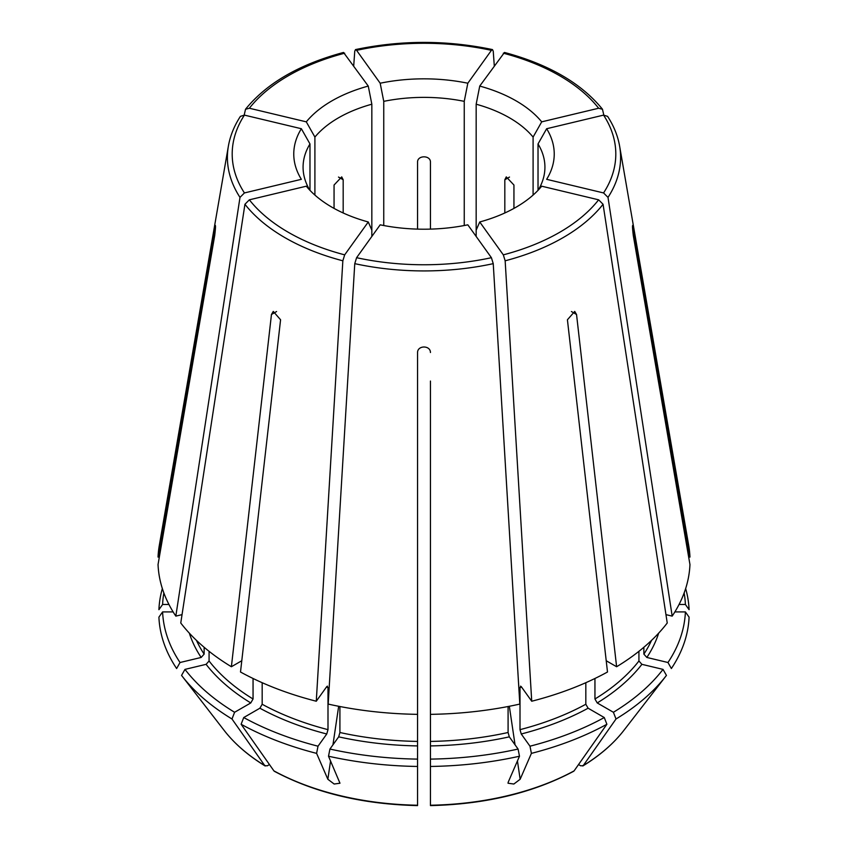 <?xml version="1.0" encoding="UTF-8"?>
<svg xmlns="http://www.w3.org/2000/svg" width="848" height="848" viewBox="0 0 848 848"><rect width="100%" height="100%" fill="white"/><g stroke="black" fill="none" stroke-linecap="round" stroke-linejoin="round"><path stroke-width="1.27" d="M159.329 557.083L158.046 557.083L215.381 225.367M215.477 227.974L214.724 227.974C215.774 223.713 215.774 226.193 214.724 235.415L158.046 564.524A266.028 153.594 0 0 0 175.822 616.125L239.995 197.393L244.425 192.941L301.358 179.32A130.232 75.186 180 0 1 301.358 128.726L244.425 115.116A191.807 110.738 0 0 0 244.425 192.941M339.91 706.522L339.91 732.502L338.681 736.848L329.925 749.049L328.515 756.225L339.974 783.223L334.165 784.029L327.847 779.259L316.601 753.374A265.159 153.096 0 0 1 241.118 724.256A1527406.746 881852.934 120 0 0 273.904 770.874L274.392 771.309C314.968 792.88 362.69 804.307 417.545 805.6M504.825 212.986L504.825 179.765L506.277 176.893L513.941 185.034L513.941 208.396M334.059 208.396L334.059 185.034L341.712 176.893L343.175 179.765L343.175 212.986M598.635 199.821L541.702 186.2A130.232 75.186 180 0 1 479.735 221.975L503.32 254.856A191.807 110.738 0 0 0 598.635 199.821L603.066 204.273L667.238 623.004A266.028 153.594 0 0 1 616.613 666.74L606.214 660.74M594.946 678.485L594.946 698.996L597.225 702.939L613.401 712.278A261.481 150.965 0 0 0 663.03 669.39L641.904 664.334L638.926 660.995L638.926 651.317M663.03 669.39L666.443 675.411A265.159 153.096 0 0 1 666.062 675.909A265.159 153.096 0 0 1 616.008 718.998A1527406.746 881852.934 60 0 1 583.223 765.617L582.788 766.009C599.822 755.568 613.464 743.738 623.746 730.531L666.062 675.909M665.956 614.63L672.178 616.125A266.028 153.594 0 0 0 689.954 564.524L633.276 235.415C632.226 226.193 632.226 223.713 633.276 227.974L632.523 227.974M685.396 611.917L689.085 617.132A265.159 153.096 0 0 1 671.372 668.531L667.97 662.511A261.481 150.965 0 0 0 685.396 611.917L674.86 611.917M603.808 115.063L602.483 109.286L598.635 108.237L541.702 121.847A217753.245 164261.745 144.3 0 1 533.095 137.069L533.095 195.093M538.024 190.344L538.024 143.948A217753.214 164261.723 144.3 0 0 546.642 128.726A130.232 75.186 180 0 1 546.642 179.32L603.575 192.941A191.807 110.738 0 0 0 603.575 115.116L546.642 128.726M607.56 116.356L603.575 115.116M494.289 65.773L493.239 51.198L492.508 49.629L491.405 50.35L467.82 83.221A217753.214 68039.439 103.4 0 1 464.248 101.357L464.248 225.536M417.555 229.119L417.555 161.979C417.545 155.12 430.445 155.12 430.445 161.979L430.445 229.119M245.507 109.254C266.611 83.263 299.28 64.331 343.525 52.449L368.265 86.072A217753.214 68039.439 76.6 0 0 371.837 104.209L371.837 230.168A217753.245 68039.439 -76.6 0 1 368.265 221.975A130.232 75.186 180 0 1 306.298 186.2L249.365 199.821A191.807 110.738 0 0 0 344.68 254.856L368.265 221.975M314.905 195.093L314.905 137.069A217753.214 164261.723 35.7 0 1 306.298 121.847A130.232 75.186 180 0 1 368.265 86.072M244.192 115.063L245.517 109.286L249.365 108.237L306.298 121.847M163.865 592.943A261.481 150.965 0 0 0 162.604 604.476L168.953 604.476M162.604 604.476L158.915 609.68A265.159 153.096 0 0 1 162.35 588.554M182.044 614.63L175.822 616.125M180.03 662.511L176.628 668.531A265.159 153.096 0 0 1 158.915 617.132L162.604 611.917A261.481 150.965 0 0 0 180.03 662.511L201.156 657.454L204.135 654.115L204.135 647.268M667.97 662.511L646.844 657.454L643.865 654.115L643.865 647.268M538.024 143.948A120.925 69.812 180 0 1 544.925 167.194A120.925 69.812 180 0 1 538.162 190.206M602.493 109.254C581.389 83.263 548.72 64.331 504.475 52.449L479.735 86.072A130.232 75.186 180 0 1 541.702 121.847M476.163 236.465L476.163 104.209A120.925 69.812 180 0 1 533.095 137.069M430.445 650.289L430.445 417.439M430.445 381.049L430.445 714.345A266.028 153.594 0 0 0 519.813 704.084L493.239 263.654L491.405 257.697L467.82 224.826A130.232 75.186 180 0 1 380.18 224.826L356.595 257.697A191.807 110.738 0 0 0 491.405 257.697M383.752 225.536L383.752 101.357A120.925 69.812 180 0 1 464.248 101.357M314.905 137.069A120.925 69.812 180 0 1 371.837 104.209M309.838 190.206A120.925 69.812 180 0 1 303.075 167.194A120.925 69.812 180 0 1 309.976 143.948A217753.245 164261.745 35.7 0 1 301.358 128.726M309.976 190.344L309.976 143.948M209.074 651.317L209.074 660.995L206.096 664.334L184.97 669.39L181.557 675.411A265.159 153.096 0 0 0 181.938 675.909A265.159 153.096 0 0 0 231.992 718.998A1527406.746 881852.934 120 0 0 264.777 765.617L265.212 766.009C248.178 755.568 234.536 743.738 224.254 730.531A218.816 126.331 0 0 0 264.777 765.617L267.247 765.829L269.452 764.557M184.97 669.39A261.481 150.965 0 0 0 234.599 712.278L250.775 702.939L253.054 698.996L253.054 678.485M371.837 236.465L371.837 230.168M241.118 724.256L243.726 717.546L259.891 708.207L262.17 704.253L262.17 682.704M243.726 717.546A261.481 150.965 0 0 0 318.011 746.198L326.756 733.997L327.996 729.651L327.996 687.527L326.756 686.615L316.272 701.232L342.846 260.802L344.68 254.856M328.515 756.225A265.159 153.096 0 0 0 417.555 766.454L417.555 804.858M329.925 749.049A261.481 150.965 0 0 0 417.555 759.108L417.555 352.524C417.545 345.168 430.445 345.168 430.445 352.524M430.445 759.108A261.481 150.965 0 0 0 518.075 749.049L519.485 756.225A265.159 153.096 0 0 1 430.445 766.454L430.445 714.345M518.075 749.049L509.319 736.848L508.09 732.502L508.09 706.522M430.445 766.454L430.445 804.858M520.492 686.149L521.244 686.615L520.004 687.527L520.004 729.651L521.244 733.997L529.989 746.198L531.399 753.374A265.159 153.096 0 0 0 606.882 724.256A1527406.746 881852.934 60 0 1 574.096 770.874L573.608 771.309C533.032 792.88 485.31 804.307 430.455 805.6M531.399 753.374L520.153 779.259L513.856 784.029L508.026 783.223L508.238 782.11L519.485 756.225M529.989 746.198A261.481 150.965 0 0 0 604.274 717.546L588.109 708.207L585.83 704.253L585.83 682.704M623.746 730.531A218.816 126.331 0 0 1 583.223 765.617L580.753 765.829L578.548 764.557M616.613 666.74L576.545 314.502L574.732 311.428L567.418 319.77L607.497 672.008A266.028 153.594 0 0 1 531.728 701.232L505.154 260.802L503.32 254.856M604.274 717.546L606.882 724.256M521.244 686.615L531.728 701.232M476.163 230.168A217753.214 68039.439 -103.4 0 0 479.735 221.975M327.508 686.149L326.756 686.615M318.011 746.198L316.601 753.374M316.272 701.232A266.028 153.594 0 0 1 240.503 672.008L280.582 319.77L273.268 311.428L271.455 314.502L231.387 666.74L241.786 660.74M234.599 712.278L231.992 718.998M417.555 714.345A266.028 153.594 0 0 1 328.187 704.084L354.761 263.654L356.595 257.697M231.387 666.74A266.028 153.594 0 0 1 180.762 623.004L244.934 204.273L249.365 199.821M353.711 65.773L354.761 51.198L355.492 49.629L356.595 50.35L380.18 83.221A130.232 75.186 180 0 1 467.82 83.221M240.419 116.356C234.186 125.917 230.179 135.85 228.377 146.142L159.286 545.54A266.028 153.594 0 0 0 158.046 557.083M240.44 116.356L244.425 115.116M672.178 616.125L608.005 197.393L603.575 192.941M417.555 759.108L417.555 766.454M632.619 225.377L689.954 557.083A266.028 153.594 0 0 0 688.714 545.54L619.623 146.142C617.821 135.85 613.814 125.917 607.581 116.356M688.671 557.083L689.954 557.083M684.135 592.943A261.481 150.965 0 0 1 685.396 604.476L689.085 609.68A265.159 153.096 0 0 0 685.65 588.554M476.163 104.209A217753.214 68039.439 103.4 0 0 479.735 86.072M383.752 101.357A217753.214 68039.439 76.6 0 1 380.18 83.221M162.604 611.917L173.14 611.917M685.396 604.476L679.047 604.476M613.401 712.278L616.008 718.998M338.67 706.278L332.946 744.83M330.561 760.942L327.847 779.259M509.5 177.062L504.825 179.765M338.5 177.062L343.175 179.765M643.865 654.115A235.394 135.903 0 0 0 651.54 640.378M598.635 108.237A191.807 110.738 0 0 0 503.32 53.201M196.46 640.378A235.394 135.903 0 0 0 204.135 654.115M209.074 660.995A235.394 135.903 0 0 0 253.054 698.996M262.17 704.253A235.394 135.903 0 0 0 327.996 729.651M326.406 687.113A235.394 135.903 0 0 0 327.996 687.527M273.904 770.874A218.816 126.331 0 0 0 417.555 805.229M339.91 732.502A235.394 135.903 0 0 0 417.555 741.417M430.445 741.417A235.394 135.903 0 0 0 508.09 732.502M430.445 805.229A218.816 126.331 0 0 0 574.096 770.874M520.004 729.651A235.394 135.903 0 0 0 585.83 704.253M520.004 687.527A235.394 135.903 0 0 0 521.594 687.113M594.946 698.996A235.394 135.903 0 0 0 638.926 660.995M509.33 706.278L515.054 744.83M517.439 760.942L520.153 779.259M271.455 314.502L276.586 311.534M491.405 50.35A191.807 110.738 0 0 0 356.595 50.35M344.68 53.201A191.807 110.738 0 0 0 249.365 108.237M228.377 146.142A196.598 113.505 0 0 0 239.995 197.393M244.934 204.273A196.598 113.505 0 0 0 342.846 260.802M354.761 263.654A196.598 113.505 0 0 0 493.239 263.654M505.154 260.802A196.598 113.505 0 0 0 603.066 204.273M608.005 197.393A196.598 113.505 0 0 0 619.623 146.142M189.327 633.138A238.617 137.768 0 0 0 201.156 657.454M206.096 664.334A238.617 137.768 0 0 0 250.775 702.939M259.891 708.207A238.617 137.768 0 0 0 326.756 733.997M338.681 736.848A238.617 137.768 0 0 0 417.555 745.911M430.445 745.911A238.617 137.768 0 0 0 509.319 736.848M521.244 733.997A238.617 137.768 0 0 0 588.109 708.207M597.225 702.939A238.617 137.768 0 0 0 641.904 664.334M646.844 657.454A238.617 137.768 0 0 0 658.673 633.138M576.545 314.502L571.414 311.534M224.254 730.531L181.938 675.909M492.497 49.587C446.832 40.015 401.168 40.015 355.503 49.587"/></g></svg>
